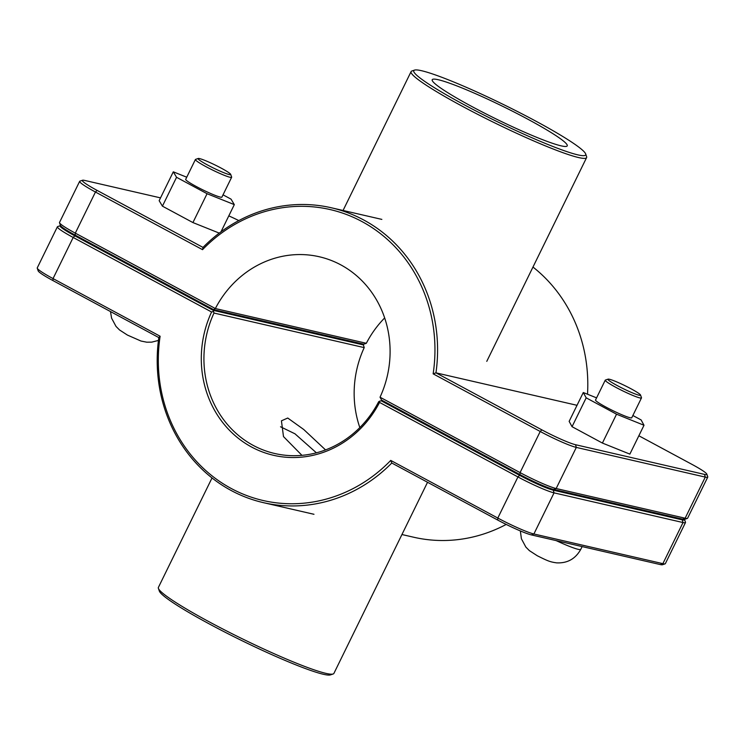<?xml version="1.0" encoding="UTF-8"?>
<svg xmlns="http://www.w3.org/2000/svg" width="745" height="745" viewBox="0 0 745 745"><rect width="100%" height="100%" fill="white"/><g stroke="black" fill="none" stroke-linecap="round" stroke-linejoin="round"><path stroke-width="1.12" d="M301.949 455.353L283.491 436.579L281.433 420.823L287.738 418.029L303.727 429.493L325.546 449.906M640.551 395.055L641.482 397.718A20.171 1.909 -153.9 0 1 641.482 397.923A20.171 1.909 -153.9 0 1 622.522 390.762A20.171 1.909 -153.9 0 1 605.247 380.173A20.171 1.909 -153.9 0 1 605.415 380.052L608.088 379.149A18.159 1.723 26.1 0 0 623.49 388.788A18.159 1.723 26.1 0 0 640.551 395.055A18.159 1.723 26.1 0 0 627.355 386.869A18.159 1.723 26.1 0 0 609.419 379.261A18.159 1.723 26.1 0 0 608.088 379.149M605.247 380.173L595.534 400.009A20.171 1.909 26.1 0 0 612.809 410.607A20.171 1.909 26.1 0 0 631.76 417.759L641.482 397.923M632.868 415.505L641.11 419.938L644.006 425.255L629.87 454.115L602.407 443.061L616.543 414.201L586.185 397.83L583.288 392.522L596.577 397.867M602.407 443.061L572.048 426.689L586.185 397.83M572.048 426.689L569.152 421.372L583.288 392.522M644.006 425.255L616.543 414.201M198.244 158.48L195.572 159.383A20.171 1.909 26.1 0 0 195.404 159.514A20.171 1.909 26.1 0 0 209.233 168.37A20.171 1.909 26.1 0 0 229.991 177.254A20.171 1.909 26.1 0 0 231.639 177.263A20.171 1.909 26.1 0 0 231.639 177.059L230.708 174.386A18.159 1.723 -153.9 0 1 229.227 174.563A18.159 1.723 -153.9 0 1 209.792 166.182A18.159 1.723 -153.9 0 1 198.244 158.48A18.159 1.723 -153.9 0 1 215.165 165.036A18.159 1.723 -153.9 0 1 230.708 174.386M231.639 177.263L221.917 197.099A20.171 1.909 -153.9 0 1 220.278 197.09A20.171 1.909 -153.9 0 1 199.511 188.206A20.171 1.909 -153.9 0 1 185.691 179.349L195.404 159.514M219.244 233.111L192.927 222.569L162.419 206.16L159.16 200.675L173.296 171.825L176.556 177.301L207.063 193.709L234.312 204.624L231.052 199.148L223.034 194.827M162.419 206.16L176.556 177.301M186.734 177.208L173.296 171.825M192.927 222.569L207.063 193.709M221.004 231.797L234.312 204.624M682.252 519.852L683.016 522.543A30.256 2.868 26.1 0 0 685.484 522.552A30.256 2.868 26.1 0 0 685.484 522.245L684.553 519.572A28.245 2.673 -153.9 0 1 682.252 519.852L553.284 490.173A28.245 2.673 -153.9 0 1 519.6 475.31L381.226 400.81L379.568 401.173L379.559 402.421L517.952 476.94A30.256 2.868 26.1 0 0 554.047 492.864L683.016 522.543L662.873 563.658L533.895 533.979A30.256 2.868 -153.9 0 1 497.809 518.054L390.734 460.41A149.289 137.723 103 0 1 231.248 488.496A149.289 137.723 103 0 1 160.119 336.237L53.044 278.593A30.256 2.868 -153.9 0 1 37.25 268.2A30.256 2.868 -153.9 0 1 37.25 267.893L57.393 226.778A30.256 2.868 26.1 0 0 73.187 237.469L211.58 311.987A102.885 94.913 -77 0 0 251.568 447.019A102.885 94.913 -77 0 0 379.559 402.421M360.822 343.51L363.42 344.916L364.212 347.617A100.864 93.05 -77 0 0 359.826 427.583M685.484 522.552L665.341 563.667A30.256 2.868 -153.9 0 1 665.099 563.853A30.256 2.868 -153.9 0 1 662.873 563.658L660.34 564.58A28.245 2.673 26.1 0 0 662.417 564.757L665.099 563.853M379.568 401.173L378.674 401.713A100.864 93.05 103 0 1 274.765 453.509A100.864 93.05 103 0 1 213.992 313.049L213.2 310.339L74.835 235.839A28.245 2.673 -153.9 0 1 60.317 225.688A28.245 2.673 -153.9 0 1 60.55 225.642M211.58 311.987L213.219 311.606M60.317 225.688L57.635 226.592A30.256 2.868 26.1 0 0 57.393 226.778M213.992 313.049L364.212 347.617M363.42 344.916L213.2 310.339M381.226 400.81L384.178 401.49M506.2 524.424A151.3 139.585 103 0 1 413.68 537.229L401.937 534.528M390.734 460.41L391.786 463.017L497.688 520.038A28.245 2.673 26.1 0 0 531.371 534.901L660.34 564.58M160.119 336.237L158.825 337.587A151.3 139.585 -77 0 0 263.46 502.661A151.3 139.585 -77 0 0 391.786 463.017M37.25 268.2L38.181 270.873A28.245 2.673 26.1 0 0 52.923 280.567L158.825 337.587M380.034 397.206L381.58 400.084L519.954 474.584A28.245 2.673 26.1 0 0 553.637 489.446L682.606 519.135A28.245 2.673 26.1 0 0 684.683 519.312L687.365 518.408A30.256 2.868 -153.9 0 1 685.139 518.213L556.161 488.534A30.256 2.868 -153.9 0 1 520.075 472.609L380.034 397.206A100.864 93.05 103 0 0 319.251 256.746A100.864 93.05 103 0 0 215.352 308.542L75.31 233.138A30.256 2.868 -153.9 0 1 59.516 222.755A30.256 2.868 -153.9 0 1 59.516 222.448L79.659 181.333A30.256 2.868 26.1 0 0 95.453 192.024L202.528 249.668A149.289 137.723 103 0 1 362.014 221.582A149.289 137.723 103 0 1 433.143 373.841L540.218 431.485A30.256 2.868 26.1 0 0 576.313 447.41L705.282 477.098A30.256 2.868 26.1 0 0 707.75 477.107A30.256 2.868 26.1 0 0 707.75 476.8L706.819 474.127A28.245 2.673 -153.9 0 1 704.519 474.407L575.54 444.718A28.245 2.673 -153.9 0 1 541.857 429.856L435.955 372.845A151.3 139.585 -77 0 0 331.32 207.771A151.3 139.585 -77 0 0 203.003 247.415L97.092 190.394A28.245 2.673 -153.9 0 1 82.583 180.243A28.245 2.673 -153.9 0 1 84.66 180.42L160.529 197.881M707.75 477.107L687.607 518.222A30.256 2.868 -153.9 0 1 687.365 518.408M366.326 343.287L215.352 308.542L213.554 309.622L363.774 344.19L366.326 343.287A100.864 93.05 -77 0 1 384.653 317.947M59.516 222.755L60.447 225.428A28.245 2.673 26.1 0 0 75.189 235.122L213.554 309.622M82.583 180.243L79.901 181.147A30.256 2.868 26.1 0 0 79.659 181.333M532.973 267.055A151.3 139.585 103 0 1 587.507 394.217M202.528 249.668L203.003 247.415M433.143 373.841L435.955 372.845L577.021 405.308M638.856 435.769L692.077 464.433A28.245 2.673 -153.9 0 1 706.819 474.127M228.799 215.873A28.245 2.673 -153.9 0 1 238.8 220.576M421.577 70.719A95.705 9.061 -153.9 0 1 516.089 110.828A95.705 9.061 -153.9 0 1 585.663 153.936A95.705 9.061 -153.9 0 1 495.742 120.932A95.705 9.061 -153.9 0 1 414.555 70.105A95.705 9.061 -153.9 0 1 421.577 70.719M561.106 145.843A75.171 7.115 -153.9 0 1 483.729 112.737A75.171 7.115 -153.9 0 1 432.221 79.724A75.171 7.115 -153.9 0 1 502.856 106.405A75.171 7.115 -153.9 0 1 567.234 145.862A75.171 7.115 -153.9 0 1 561.106 145.843M414.555 70.105L411.873 71.008A97.725 9.247 26.1 0 0 411.091 71.604A97.725 9.247 26.1 0 0 494.773 122.906A97.725 9.247 26.1 0 0 586.604 157.586A97.725 9.247 26.1 0 0 586.594 156.608L585.663 153.936M158.406 588.392L159.337 591.064A95.705 9.061 26.1 0 0 241.287 640.346A95.705 9.061 26.1 0 0 330.445 674.896L333.127 673.992A97.725 9.247 -153.9 0 1 242.088 638.707A97.725 9.247 -153.9 0 1 158.406 588.392A97.725 9.247 -153.9 0 1 158.396 587.414L212.027 477.945M427.546 482.266L333.909 673.396A97.725 9.247 -153.9 0 1 333.127 673.992M280.53 426.773L294.973 433.804L316.401 452.82M556.143 540.6A32.277 3.054 26.1 0 0 578.157 549.326A32.277 3.054 26.1 0 0 580.783 549.335C575.457 558.871 567.392 563.378 556.599 562.857C549.829 561.898 547.733 560.948 537.285 555.751L529.378 550.63L525.858 547.081L521.425 538.821L520.345 530.934M553.284 490.173L554.047 492.864L533.895 533.979L531.371 534.901M519.6 475.31L517.952 476.94L497.809 518.054L497.688 520.038M52.923 280.567L53.044 278.593L73.187 237.469L74.835 235.839M519.954 474.584L520.075 472.609L540.218 431.485L541.857 429.856M553.637 489.446L556.161 488.534L576.313 447.41L575.54 444.718M682.606 519.135L685.139 518.213L705.282 477.098L704.519 474.407M75.189 235.122L75.31 233.138L95.453 192.024L97.092 190.394M582.134 546.579L580.783 549.335M158.443 340.418L151.757 342.141L146.756 342.197L140.973 341.033L127.442 335.082L119.535 329.961L116.015 326.412L111.582 318.162L110.502 311.568M313.98 514.292L263.46 502.661M381.85 219.393L331.32 207.771M486.774 361.362L586.604 157.586M342.812 210.975L411.091 71.604"/></g></svg>
